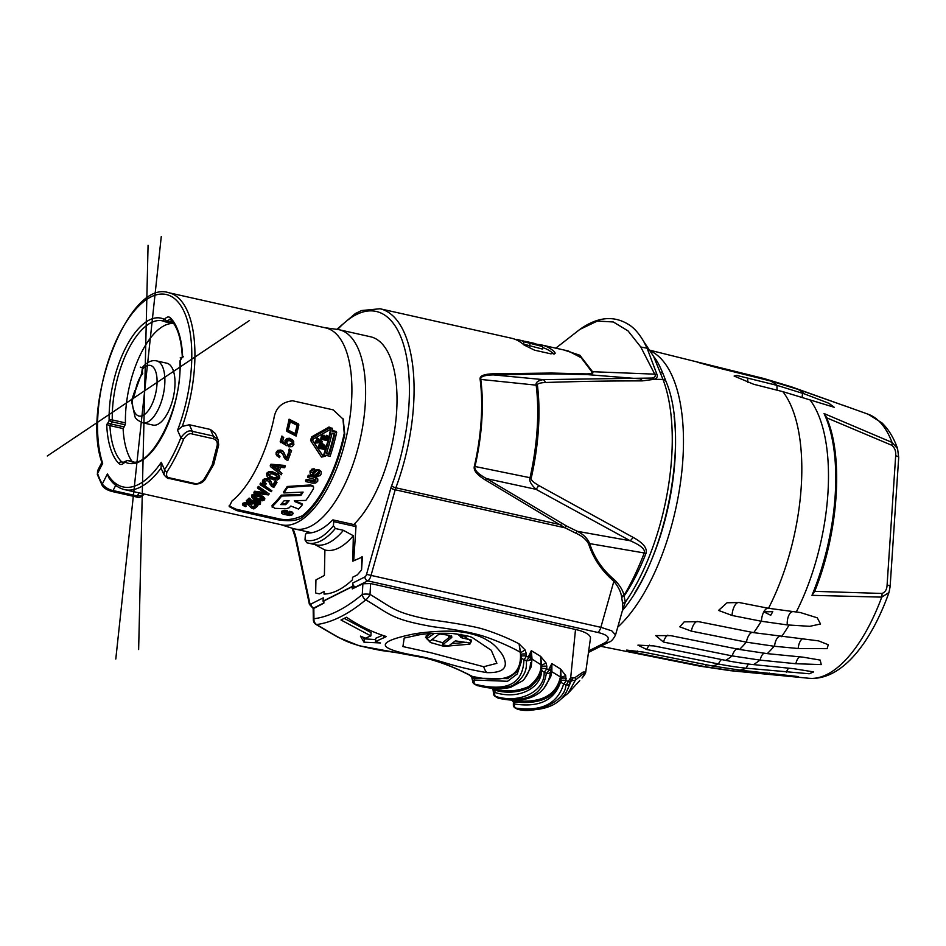 <?xml version="1.0" encoding="UTF-8"?>
<svg xmlns="http://www.w3.org/2000/svg" width="946" height="946" viewBox="0 0 946 946"><rect width="100%" height="100%" fill="white"/><g stroke="black" fill="none" stroke-linecap="round" stroke-linejoin="round"><path stroke-width="1.42" d="M268.428 494.912L254.308 493.162A100.666 43.859 -77.4 0 0 255.124 492.145L266.559 493.694L257.927 488.443A100.666 43.859 -77.4 0 0 258.766 487.261L269.208 493.918A100.666 43.859 -77.4 0 1 268.428 494.912M264.738 492.594L254.722 491.234A99.164 43.209 -77.4 0 1 253.895 492.251L254.308 493.162M324.029 455.818A100.666 43.859 -77.4 0 0 331.065 430.312L330.189 429.555L312.771 439.311L312.487 440.339L322.87 456.09L324.029 455.818L323.638 454.92L322.468 455.192L312.062 439.393M323.638 454.92A99.164 43.209 -77.4 0 0 330.58 429.484M315.68 443.047A100.666 43.859 -77.4 0 0 316.023 441.841L320.564 441.605L316.662 439.523A100.666 43.859 -77.4 0 0 316.981 438.341L322.255 441.475A100.666 43.859 -77.4 0 1 321.971 442.503L315.68 443.047L315.266 442.113A99.164 43.209 -77.4 0 0 315.609 440.907L318.92 440.73M316.662 439.523L316.248 438.577A99.164 43.209 -77.4 0 0 316.555 437.383L322.255 441.475M323.745 438.684L322.562 438.412A100.666 43.859 -77.4 0 0 323.272 435.586L322.243 435.349A100.666 43.859 -77.4 0 1 321.238 439.275L327.009 440.576A100.666 43.859 -77.4 0 0 328.049 436.52L327.009 436.295A100.666 43.859 -77.4 0 1 326.264 439.24L324.785 438.909A100.666 43.859 -77.4 0 0 325.436 436.331L324.407 436.094A100.666 43.859 -77.4 0 1 323.745 438.684L322.775 437.596M323.319 437.714A99.164 43.209 -77.4 0 0 323.97 435.125L325.436 436.331M326.264 439.24L324.998 438.093M325.838 438.282A99.164 43.209 -77.4 0 0 326.571 435.314L328.049 436.52M321.238 439.275L320.812 438.329A99.164 43.209 -77.4 0 0 321.806 434.38L323.272 435.586M324.975 445.708L322.361 443.438L319.701 443.804L318.991 444.904A99.164 43.209 -77.4 0 1 318.27 447.281L318.684 448.203A100.666 43.859 -77.4 0 0 319.405 445.838L320.126 444.738L322.775 444.372L324.774 445.436L325.081 447.458A100.666 43.859 -77.4 0 1 324.454 449.492L318.684 448.203M329.09 454.364L326.358 453.749A100.666 43.859 -77.4 0 0 332.034 433.185L334.766 433.8A100.666 43.859 -77.4 0 1 329.09 454.364L328.688 453.453A99.164 43.209 -77.4 0 0 334.127 433.658M328.688 453.453L326.607 452.992M323.343 447.269A99.164 43.209 -77.4 0 0 323.627 446.311L324.04 447.233A100.666 43.859 -77.4 0 1 323.757 448.191L323.343 447.269L320.28 446.583M323.426 445.176L323.627 446.311M281.565 503.674L285.302 503.721A99.164 43.209 -77.4 0 0 287.939 500.741M297.068 425.31A99.164 43.209 -77.4 0 1 295.034 433.564L287.667 429.791M273.595 466.603L277.249 469.334A99.164 43.209 -77.4 0 0 278.337 467.088M268.309 475.093L274.174 477.86L277.923 476.559M253.362 496.591L259.038 498.814L262.87 498.341M302.886 516.906C298.156 520.749 289.653 521.672 277.355 519.685L236.843 510.615L229.228 506.618L231.983 501.013A100.891 43.965 -77.4 0 0 273.879 418.64C275.546 407.939 281.813 401.991 292.692 400.785L333.205 409.866L343.221 419.255L344.77 434.533A100.891 43.965 -77.4 0 1 302.886 516.906L302.365 515.736C293.674 519.768 285.136 520.631 276.74 518.313L236.228 509.232L229.027 505.944M302.365 515.736A99.164 43.209 -77.4 0 0 344.249 433.363L342.925 418.617M332.141 428.573L329.042 427.001L311.79 436.815L310.56 440.115L311.163 441.404L312.215 437.773L329.504 428.03L332.436 429.058L332.59 430.643A100.666 43.859 -77.4 0 1 332.401 431.494L336.658 432.452L336.208 431.435L332.59 430.631M312.913 468.838L309.981 471.12L310.217 474.041L310.371 471.995L312.145 470.067L314.971 469.76L314.58 468.897L312.913 468.838L313.303 469.713M311.742 472.551L312.972 473.059L317.028 469.583L318.743 469.594L320.942 471.297M314.971 469.76A100.666 43.859 -77.4 0 1 314.297 471.309L312.215 472.361L312.842 473.922L317.418 470.446L321.167 471.782L321.084 474.206L320.02 475.696L316.271 476.5L315.893 475.637A99.164 43.209 -77.4 0 0 316.591 474.135L318.081 473.863L319.027 471.77M312.606 480.781L312.984 481.644L314.959 481.68L315.94 479.752L307.994 477.541L307.604 476.678A99.164 43.209 -77.4 0 0 308.325 475.211L315.219 476.749L317.785 478.972L317.75 481.195L315.751 483.028L312.89 483.205L305.901 481.632L305.511 480.769A99.164 43.209 -77.4 0 0 306.256 479.35L314.58 480.816L315.562 478.889M315.219 476.749L317.596 478.558M272.058 505.353L272.495 506.323A100.666 43.859 -77.4 0 0 281.648 496.047L300.911 495.444A100.666 43.859 -77.4 0 0 303.122 492.097L283.906 492.937A100.666 43.859 -77.4 0 0 287.596 487.356L311.104 485.806L313.599 487.013L313.457 488.715A100.666 43.859 -77.4 0 1 305.818 500.434L295.4 500.647A100.666 43.859 -77.4 0 1 294.703 501.534L302.472 504.691A100.666 43.859 -77.4 0 1 298.581 509.054L290.836 506.027A100.666 43.859 -77.4 0 1 289.121 507.825L286.035 508.747L274.695 508.333L272.495 506.323L272.2 507.293L272.058 505.353A99.164 43.209 -77.4 0 0 281.246 495.148L300.521 494.557A99.164 43.209 -77.4 0 0 302.141 492.145M283.906 492.937L283.516 492.05A99.164 43.209 -77.4 0 0 287.206 486.492L310.726 484.943L313.221 486.149M294.301 500.623L302.07 503.78L302.472 504.691M281.541 513.382L281.672 511.266L284.344 510.32L287.348 510.769L287.785 511.751A100.666 43.859 -77.4 0 1 286.401 512.909L284.521 513.193L289.594 514.328L290.8 514.246L288.743 513.43A100.666 43.859 -77.4 0 0 290.115 512.283L293.248 513.548L292.385 512.129L292.669 514.695L289.878 515.535L283.504 514.305L281.541 513.382L282.121 512.271L284.781 511.313L287.785 511.751M288.636 513.205L286.603 512.744M288.743 513.43L288.294 512.425A99.164 43.209 -77.4 0 0 289.677 511.289L292.385 512.129M286.91 431.376L286.484 430.418A99.164 43.209 -77.4 0 0 289.098 419.196L289.559 420.213L298.877 424.943A100.666 43.859 -77.4 0 1 296.11 436.071L286.91 431.376A100.666 43.859 -77.4 0 0 289.559 420.213M298.877 424.943L298.428 423.938L289.098 419.196M285.609 443.686L285.396 441.522L287.146 439.429L290.126 439.192L293.319 441.12L293.91 444.49L292.16 446.642L288.908 446.819A100.666 43.859 -77.4 0 0 289.393 445.365L292.468 444.076L291.995 441.971L289.748 440.682L287.856 440.801L286.804 442.054L287.407 444.585A100.666 43.859 -77.4 0 1 287.005 445.838L280.182 441.687A99.164 43.209 -77.4 0 0 281.908 436.035L283.717 437.549A100.666 43.859 -77.4 0 1 282.346 442.007L285.467 443.402M281.943 441.096L285.467 443.414M285.195 442.775L284.994 440.611L286.744 438.506L289.713 438.27L292.905 440.186L293.851 441.995L292.905 440.186M288.908 446.819L288.506 445.921A99.164 43.209 -77.4 0 0 288.991 444.466L292.066 443.166L292.137 442.149M289.074 451.479L288.684 450.592A99.164 43.209 -77.4 0 0 289.263 448.924L291.557 450.639A100.666 43.859 -77.4 0 1 290.966 452.294L289.074 451.479A100.666 43.859 -77.4 0 0 289.665 449.823L291.557 450.639M277.722 454.175L279.992 456.291A100.666 43.859 -77.4 0 1 279.437 457.663L276.114 454.577L276.114 452.401L277.876 450.355L280.832 450.048L283.008 451.112L284.427 453.642M285.491 456.563L286.567 457.769A99.164 43.209 -77.4 0 0 288.542 452.614L290.304 454.092A100.666 43.859 -77.4 0 1 287.785 460.56L285.29 459.2L282.889 454.246M283.658 456.48L282.653 453.737M270.591 466.709L270.201 465.834A99.164 43.209 -77.4 0 0 270.97 464.202L284.912 465.456L285.302 466.319A100.666 43.859 -77.4 0 1 284.651 467.75L280.773 467.336A100.666 43.859 -77.4 0 1 278.94 471.167L281.92 473.39A100.666 43.859 -77.4 0 1 281.175 474.833L270.591 466.709A100.666 43.859 -77.4 0 0 271.36 465.065L285.302 466.319M278.55 470.304L281.92 473.39M266.89 476.051L266.642 473.237L268.759 471.628L272.424 471.711L278.041 474.159L279.673 476.488L279.555 478.44L277.367 479.941L273.548 479.799L268.108 477.47L266.89 476.051L267.02 474.1L269.149 472.492L272.803 472.574L278.42 475.022L279.673 476.488M262.905 483.134L262.976 481.124L264.975 479.539L268.025 479.409L270.142 480.367L273.146 485.889A100.666 43.859 -77.4 0 0 275.653 481.821L277.001 482.365A100.666 43.859 -77.4 0 1 273.82 487.438L271.396 486.256L269.527 482.484L267.34 480.533L264.466 481.408L264.454 482.614L266.252 483.69A100.666 43.859 -77.4 0 1 265.566 484.766L262.385 482.011L262.586 480.249L264.584 478.664L267.635 478.534L269.752 479.492L270.958 481.609M271.809 484.068L272.755 485.014A99.164 43.209 -77.4 0 0 275.274 480.958L277.001 482.365M269.906 483.867L269.137 481.62M264.064 481.739L266.252 483.69M260.375 484.908L259.984 484.033A99.164 43.209 -77.4 0 0 260.67 482.98L271.88 490.738A100.666 43.859 -77.4 0 1 271.183 491.707L260.375 484.908A100.666 43.859 -77.4 0 0 261.061 483.855L271.88 490.738M257.927 488.443L257.525 487.557A99.164 43.209 -77.4 0 0 258.364 486.374L269.208 493.918M251.802 497.289L251.671 495.054L253.942 494.037L257.643 494.309L263.177 496.437L264.809 498.577L264.525 499.89L262.219 500.801L258.364 500.446L252.996 498.447L251.802 497.289L252.085 495.988L254.344 494.959L258.057 495.231L264.809 498.577M248.254 500.635L251.34 501.829L251.518 500.741L253.729 499.866L256.863 500.067L259.831 501.404L260.268 504.147L258.081 505.01L254.675 504.715A100.666 43.859 -77.4 0 0 255.42 504.076L258.849 503.792L258.719 502.669L256.626 501.758L253.303 502.137L253.504 503.461A100.666 43.859 -77.4 0 1 252.854 504.029L246.752 501.711L246.315 500.73A99.164 43.209 -77.4 0 0 249.165 498.057L250.927 499.464A100.666 43.859 -77.4 0 1 248.692 501.617L251.778 502.811L251.943 501.711L254.155 500.824L257.288 501.013L260.682 502.929M251.34 501.829L251.518 500.741L251.778 502.811M254.675 504.715L254.238 503.721A99.164 43.209 -77.4 0 0 254.982 503.083L258.412 502.811L258.293 501.699M244.174 504.301L246.409 506.11A100.666 43.859 -77.4 0 1 245.664 506.642L243.051 505.471L243.217 504.336L248.42 503.816L250.513 504.573L253.268 508.026A100.666 43.859 -77.4 0 0 256.011 505.933L257.336 506.382A100.666 43.859 -77.4 0 1 253.883 508.936L251.494 508.049L247.651 504.407L244.707 504.644L246.409 506.11M243.051 505.471L242.767 503.319L242.59 504.431L242.767 503.319L244.872 502.598L250.063 503.568L251.636 505.968L251.104 504.786M251.518 505.767L252.807 506.973A99.164 43.209 -77.4 0 0 255.562 504.928L257.336 506.382M330.189 429.555L331.065 430.312L330.722 429.531M336.658 432.452A100.666 43.859 -77.4 0 1 330.083 456.315L325.826 455.357A100.666 43.859 -77.4 0 1 325.554 456.161L321.486 457.107L311.163 441.404M312.771 439.311L312.405 440.162M323.839 446.11L321.096 445.495L320.387 446.228A100.666 43.859 -77.4 0 1 320.044 447.363L323.757 448.191M322.87 456.09L322.468 455.192M329.504 428.03L329.042 427.001M316.023 441.841L315.609 440.907M316.981 438.341L316.555 437.383M322.243 435.349L321.806 434.38M327.009 436.295L326.571 435.314M324.407 436.094L323.97 435.125M316.591 474.135L316.981 474.998L318.459 474.726L319.417 472.633L318.672 472.066L314.06 475.471L310.312 474.206M316.271 476.5A100.666 43.859 -77.4 0 0 316.981 474.998M305.901 481.632A100.666 43.859 -77.4 0 0 306.634 480.213L312.984 481.644M315.597 477.612L308.703 476.075A100.666 43.859 -77.4 0 1 307.994 477.541M280.702 504.596A100.666 43.859 -77.4 0 0 284.107 500.777L289.109 500.73A100.666 43.859 -77.4 0 1 285.716 504.656L280.702 504.596M283.966 512.708L284.521 513.193L284.249 512.566M306.256 479.35L306.634 480.213M308.325 475.211L308.703 476.075M285.302 503.721L285.716 504.656M281.246 495.148L281.648 496.047M300.521 494.557L300.911 495.444M287.206 486.492L287.596 487.356M289.677 511.289L290.115 512.283M295.459 434.521A100.666 43.859 -77.4 0 0 297.671 425.617L290.221 421.821A100.666 43.859 -77.4 0 1 288.092 430.749L295.459 434.521L295.034 433.564M280.595 442.598A100.666 43.859 -77.4 0 0 282.322 436.957L283.717 437.549M282.712 453.879L280.69 452.342L278.987 452.46L278.112 455.05L279.992 456.291M284.048 457.367L283.303 455.605M276.67 455.771L276.504 453.288L278.266 451.242L281.222 450.935L283.398 451.999L286.957 458.644A100.666 43.859 -77.4 0 0 288.944 453.501L290.304 454.092M285.396 456.315L285.929 457.521M284.427 453.524L284.817 454.518M279.082 467.17L272.708 466.508L277.639 470.197A100.666 43.859 -77.4 0 0 279.082 467.17M268.451 474.502L269.823 476.867L274.565 478.723L278.171 477.967L276.634 475.566L271.975 473.745L268.451 474.502L268.404 475.507M277.793 477.103L278.171 477.967L278.207 477.009M264.466 481.408L264.277 482.224M270.296 484.742L269.634 483.146M271.017 481.585L271.372 482.555M253.504 496.366L254.758 498.14L259.452 499.76L263.154 499.464L261.746 497.643L257.135 496.035L253.504 496.366L253.386 497.04M262.74 498.53L263.154 499.464L263.272 498.826M253.303 502.137L253.504 503.461L253.067 502.492M258.412 502.811L258.849 503.792L258.719 502.669M246.752 501.711A100.666 43.859 -77.4 0 0 249.59 499.015L250.927 499.464M281.908 436.035L282.322 436.957M288.991 444.466L289.393 445.365M289.263 448.924L289.665 449.823M286.567 457.769L286.957 458.644M288.542 452.614L288.944 453.501M277.249 469.334L277.639 470.197M270.97 464.202L271.36 465.065M272.755 485.014L273.146 485.889M275.274 480.958L275.653 481.821M260.67 482.98L261.061 483.855M254.722 491.234L255.124 492.145M258.364 486.374L258.766 487.261M249.165 498.057L249.59 499.015M254.982 503.083L255.42 504.076M252.807 506.973L253.268 508.026M255.562 504.928L256.011 505.933M164.013 474.786L161.056 468.116A100.891 43.965 102.6 0 1 124.636 489.638L281.612 524.817A100.891 43.965 -77.4 0 0 339.295 461.435A100.891 43.965 -77.4 0 0 344.403 346.283A100.891 43.965 -77.4 0 0 325.743 327.919L168.766 292.728A100.891 43.965 102.6 0 1 187.426 311.104A100.891 43.965 102.6 0 1 182.271 426.398L189.377 424.754L210.438 429.484L215.345 433.516L218.195 439.914L213.358 436.047L210.438 429.484M124.636 489.638C118.345 488.171 113 484.104 108.624 477.446L107.418 473.946A98.585 42.96 -77.4 0 0 161.258 462.287L161.056 468.116M101.849 462.381L97.568 470.801L97.556 473.438A111.273 48.483 -77.4 0 0 102.274 484.056C105.432 487.628 109.038 489.803 113.059 490.548L115.719 485.333M173 322.491L167.182 321.191A2.306 1.691 -135.8 0 1 165.006 318.778A13.835 6.031 102.6 0 1 170.422 317.88A79.559 34.671 102.6 0 1 182.625 357.02L183.477 356.748L182.625 357.02A9.224 4.021 -77.4 0 0 180.201 361.065A2.306 0.698 -158.6 0 1 180.083 360.674A2.306 2.306 0 0 0 179.929 361.573A2.306 1.029 -1.3 0 1 180.201 361.065A74.379 32.401 102.6 0 1 162.369 436.141A74.379 32.401 102.6 0 1 125.475 462.298A3.465 1.502 102.6 0 0 124.34 462.689A2.306 1.691 44.2 0 1 124.718 461.53L122.909 462.618A11.529 5.026 102.6 0 1 121.703 461.92A77.253 33.666 102.6 0 1 109.925 425.617L106.721 424.435A9.224 4.021 -77.4 0 0 109.145 420.402A2.306 0.698 21.4 0 0 111.924 421.81A11.529 5.026 102.6 0 1 109.925 425.617L123.098 428.573A77.253 33.666 -77.4 0 0 131.967 461.376M123.098 428.573A11.529 5.026 -77.4 0 0 125.097 424.766A2.306 1.005 -77.4 0 0 125.44 422.886L112.278 419.929A2.306 1.029 178.7 0 0 109.145 420.402A74.379 32.401 102.6 0 1 126.977 345.314A74.379 32.401 102.6 0 1 163.883 319.157A3.465 1.502 102.6 0 0 165.006 318.778M172.515 323.473A72.073 31.395 -77.4 0 0 125.44 422.886M142.799 422.803L152.933 425.073A31.715 13.812 -77.4 0 0 173.343 397.154A31.715 13.812 -77.4 0 0 166.803 363.193L156.669 360.923A31.715 13.812 102.6 0 1 163.22 394.884A31.715 13.812 102.6 0 1 142.799 422.803C138.069 420.745 135.467 418.723 135.006 416.748L131.565 401.281A5.771 2.377 -0 0 1 132.274 400.146A25.944 11.305 -77.4 0 0 145.341 413.828A25.944 11.305 -77.4 0 0 157.012 378.885A25.944 11.305 -77.4 0 0 142.704 368.869A5.771 2.507 -77.4 0 0 142.74 373.646A20.753 9.046 -77.4 0 0 135.514 390.391A17.3 7.533 102.6 0 1 132.274 400.146A5.771 2.649 27.1 0 1 132.204 398.644A5.771 5.771 0 0 0 131.565 401.281M143.012 366.67L142.704 368.869L143.012 366.67C147.635 361.75 152.188 359.835 156.669 360.923M135.514 390.391L141.746 373.173L142.74 373.646M125.097 424.766L111.924 421.81A2.306 1.005 -77.4 0 0 112.278 419.929A72.073 31.395 -77.4 0 1 162.464 320.86L164.923 321.699A2.306 2.069 -65 0 1 163.883 319.157M107.418 473.946L102.274 484.056A2.306 1.868 150.4 0 0 102.298 485.641C103.894 488.171 107.123 490.111 111.971 491.471A2.306 1.005 102.6 0 0 113.059 490.548L137.371 496L143.047 495.231L143.721 493.918M182.271 426.398L177.552 430.253A98.585 42.96 -77.4 0 0 181.573 306.906A98.585 42.96 -77.4 0 0 119.161 334.47A98.585 42.96 -77.4 0 0 102.688 463.327L101.908 462.582C80.978 404.048 128.49 278.822 168.766 292.728M213.701 464.498L204.986 479.622C202.196 483.181 198.305 484.6 193.291 483.867L168.991 478.416C168.104 478.889 166.437 477.647 163.989 474.726L164.569 469.724A111.273 48.483 -77.4 0 0 180.863 437.702C185.156 431.991 188.964 429.862 192.298 431.329L189.377 424.754M213.228 438.719C216.327 439.689 217.651 441.924 217.19 445.436L212.176 464.888A113.579 49.488 102.6 0 1 203.461 479.989C199.724 483.264 196.614 484.387 194.143 483.347L169.842 477.907C166.863 477.718 165.917 475.684 167.004 471.818A113.579 49.488 -77.4 0 0 183.63 439.121C186.823 434.592 189.661 432.878 192.168 434.001L213.228 438.719A2.306 1.005 102.6 0 0 213.358 436.047L192.298 431.329A2.306 1.005 102.6 0 1 192.168 434.001M212.176 464.888L213.701 463.859L213.713 464.474M280.808 524.64L292.929 528.471A102.05 44.462 102.6 0 0 294.525 528.897A102.05 44.462 102.6 0 0 352.87 464.782A102.05 44.462 102.6 0 0 358.037 348.317A102.05 44.462 -77.4 0 0 339.165 329.74A102.05 44.462 -77.4 0 0 337.533 329.445L324.951 327.73M339.165 329.74L370.56 336.776A102.05 44.462 102.6 0 1 396.232 416.76A102.05 44.462 102.6 0 1 353.78 524.557M352.763 583.032L364.943 576.918A3.465 2.933 63.3 0 0 367.758 580.879L355.578 587.005A3.465 2.933 -116.7 0 1 352.763 583.032L352.539 586.319L323.035 601.148L323.248 597.848L311.068 603.974A3.465 1.502 -77.4 0 1 309.732 602.898A3.465 2.259 168.1 0 0 309.389 604.317L295.258 537.553A3.465 2.259 -11.9 0 1 295.601 536.157L309.732 602.898M314.983 544.6L324.904 550.016L324.395 575.452L315.94 579.91L315.657 592.953A130.69 56.949 -77.4 0 0 319.618 593.851L324.135 591.534L324.029 594.088A130.69 56.949 -77.4 0 0 352.444 579.815L352.551 577.261L357.198 574.967A130.69 56.949 -77.4 0 0 361.561 569.894L362.413 556.981L352.811 561.179L353.319 535.732L343.398 530.328L335.298 528.507A83.603 36.421 102.6 0 1 307.734 543.004A83.603 36.421 102.6 0 1 306.882 542.779L315.834 544.813A83.603 36.421 -77.4 0 0 343.398 530.328M353.709 560.742L355.98 526.626A2.306 1.005 -77.4 0 0 355.389 524.924L333.11 519.922A2.306 1.005 -77.4 0 0 332.46 520.205A103.776 45.219 102.6 0 1 306.8 533.095A2.306 1.005 -77.4 0 0 305.286 535.897L305.014 539.977L306.882 542.779M355.578 587.005L352.539 586.319M323.887 601.337L323.035 601.148M588.696 650.919L605.31 642.571C610.962 638.325 608.432 634.943 597.695 632.425L367.758 580.879A6.918 3.015 -77.4 0 0 370.927 575.795L395.203 489.768L390.793 488.337A14.994 6.527 -77.4 0 1 391.632 485.783A127.994 55.767 102.6 0 0 402.499 341.364A127.994 55.767 102.6 0 0 337.663 329.468M313.185 609.283L313.315 619.677A5.771 1.951 -0.8 0 1 313.954 618.755L313.824 608.408L323.863 603.158L323.899 600.935L352.314 586.662L355.412 587.36M615.539 634.955L611.766 630.828L600.864 627.328L366.528 574.364L390.793 488.337M561.794 523.493A3.465 1.715 120.7 0 0 560.623 524.734L395.842 487.805A11.529 5.026 -77.4 0 0 395.203 489.768L565.105 527.844A3.465 1.561 116.6 0 1 566.488 526L486.634 478.652A3.465 1.525 -58.4 0 0 485.535 480.107L565.105 527.844L575.854 533.201C582.038 535.897 586.307 539.516 588.672 544.045C593.213 558.258 601.609 570.675 613.859 581.293C618.282 586.615 620.86 591.782 621.593 596.784L622.657 603.773L622.433 610.525L615.562 634.872C613.339 639.248 611.104 641.684 608.857 642.18A6.918 5.865 63.3 0 1 605.31 642.571M485.535 480.107C477.032 474.904 473.296 470.316 474.336 466.343A131.459 57.268 -77.4 0 0 480.119 379.334C479.468 376.047 483.631 374.202 492.594 373.812L551.483 373.043L585.952 373.883C590.86 373.93 592.764 373.173 591.688 371.624L581.211 357.754L568.333 350.978L541.822 345.03A131.459 57.268 102.6 0 1 554.427 351.806L555.231 353.165L550.797 353.816L534.585 350.186L524.037 344.994A131.459 57.268 102.6 0 0 511.443 338.219L380.032 308.763A131.459 57.268 102.6 0 1 395.842 487.805A3.465 0.946 -159.5 0 1 391.632 485.783M538.014 344.474A131.459 57.268 102.6 0 1 541.822 345.03M542.566 347.596A129.153 56.275 102.6 0 1 553.848 354.076M515.239 339.437L516.445 339.413A131.459 57.268 102.6 0 1 518.219 339.744A131.459 57.268 102.6 0 1 523.848 341.719L542.637 346.579L542.472 349.074L523.682 344.155A129.153 56.275 -77.4 0 0 522.239 343.469M532.693 343.008L534.135 343.315L532.693 343.008A131.459 57.268 102.6 0 1 535.282 343.859L538.641 344.616A131.459 57.268 102.6 0 1 542.637 346.579M518.219 339.744L531.723 343.079A131.459 57.268 102.6 0 0 527.998 341.932L533.509 343.161M522.925 340.82L525.42 341.601M527.998 341.932A131.459 57.268 102.6 0 0 527.632 341.849L525.432 341.388M622.657 603.773A3.465 2.554 175.7 0 1 625.306 602.259L622.421 610.56M555.799 348.163L579.874 329.397L597.352 321.061L613.304 321.971L628.049 330.911L640.773 346.981L647.099 348.234L656.867 374.202C657.919 376.461 657.068 378.164 654.336 379.299L662.98 379.405L653.662 356.547M647.099 348.234L643.741 341.53M640.773 346.981L654.727 374.155C655.909 375.917 655.105 377.218 652.291 378.045L543.347 379.63C537.919 380.564 535.519 382.409 536.169 385.164A143.177 62.389 102.6 0 1 530.02 477.695C528.909 480.544 530.919 484.435 536.051 489.342L630.178 540.745C640.773 545.298 645.479 549.378 644.285 552.984L589.689 543.607C594.194 557.738 602.578 569.93 614.865 580.205C619.973 585.515 623.012 590.588 623.993 595.436C631.195 583.434 637.959 569.291 644.285 552.984A8.076 2.412 -158.9 0 0 645.952 553.434C647.561 548.29 643.245 542.921 633.016 537.328A8.076 3.595 118 0 1 630.19 540.745M656.867 374.202A8.076 5.404 154.5 0 0 654.727 374.155L592.539 371.707L579.863 355.235L563.757 349.949M652.291 378.045A8.076 6.303 -112.6 0 1 654.336 379.299L642.275 380.883A8.076 4.647 -89.3 0 0 639.803 378.814L587.005 374.581C591.829 374.51 593.674 373.552 592.539 371.707A3.465 2.755 -27.4 0 1 591.688 371.624M642.275 380.883C611.317 380.919 587.537 381.12 545.464 382.503C539.575 382.834 536.902 383.769 537.423 385.341A143.343 62.448 102.6 0 1 531.262 477.967C530.422 479.527 532.87 482.022 538.629 485.44L633.016 537.328M621.782 597.529A3.465 2.46 162.5 0 1 624.041 596.122C632.342 583.848 639.638 569.622 645.952 553.434M621.593 596.784A3.465 2.353 163.9 0 1 623.993 595.436L625.306 602.259A148.546 64.718 -77.4 0 0 662.98 379.405A5.771 4.352 -21.1 0 1 666.138 381.758C689.811 437.56 666.41 559.003 622.539 610.383M782.862 391.656L753.607 384.253L734.12 376.047L736.78 375.432L777.104 385.389L804.431 393.903L828.933 403.303L834.23 407.288L782.862 391.656A147.34 64.198 -77.4 0 1 801.215 487.155A147.34 64.198 -77.4 0 1 768.507 608.278M770.434 380.942L715.566 367.273C693.607 361.266 691.42 360.473 708.992 364.896L763.883 378.518L791.353 386.808L845.417 406.13L797.963 389.35L770.434 380.942A147.34 64.198 -77.4 0 1 776.938 385.341M696.883 361.928L708.992 364.896L709.062 365.57M768.471 608.278L800.387 612.547L817.261 617.821L820.537 623.993L809.788 626.323L787.261 624.916L761.27 621.238L732.086 615.479L718.558 610.418L727.025 602.779L739.11 602.519L768.471 608.278M748.641 664.068A10.382 4.848 -84.2 0 0 746.288 668.195A345.739 293.106 -116.7 0 1 718.511 663.986L646.709 649.512L637.923 645.137L653.875 645.905L725.677 660.379A345.739 293.106 63.3 0 0 753.442 664.6L793.528 668.668L813.643 671.908L809.268 673.765L746.288 668.195A145.258 63.287 -77.4 0 1 739.973 670.135L798.554 676.603L732.89 670.832L705.219 666.693L636.422 652.87L626.642 650.091L643.434 652.101L712.196 665.949L739.973 670.135M843.087 405.231L868.251 414.265A135.491 59.03 -77.4 0 1 892.031 442.432A5.771 2.152 113.4 0 1 891.806 445.294C894.786 447.777 896.075 451.277 895.673 455.783L887.1 584.971C886.899 589.524 885.184 592.35 881.968 593.449L814.648 591.345L814.435 591.971C838.842 532.598 844.009 453.985 825.692 415.862L824.037 413.532L892.031 442.432L897.588 448.676L898.7 457.545L890.115 586.733L888.968 592.539C870.805 643.351 841.479 680.789 809.078 678.282L730.679 670.714L699.792 666.138A147.34 64.198 -77.4 0 0 705.231 666.693M739.488 649.476L767.289 653.639L802.858 657.139L820.182 660.083L821.258 664.589L795.846 663.725L759.957 660.107L732.192 655.909L663.442 642.05L655.732 635.594L670.714 635.641L739.488 649.476A147.34 64.198 -77.4 0 0 746.335 642.145M774.124 646.248L746.37 642.157L691.313 631.124L679.807 626.831L684.218 621.841L698.668 621.676L753.714 632.661L818.538 640.868L828.258 644.723L827.135 648.66L798.188 648.518L774.124 646.248A145.258 63.287 -77.4 0 1 767.289 653.639M772.764 611.624L763.812 611.861L770.73 615.267A142.503 62.093 -77.4 0 0 772.764 611.624M888.968 592.539L881.755 597.127L811.964 595.341L814.648 591.345M697.273 621.404L696.433 621.688C694.068 623.118 692.366 626.276 691.313 631.124M597.695 632.425A6.918 3.015 -77.4 0 0 600.864 627.328L613.859 581.293A3.465 1.537 129.5 0 1 614.865 580.205M566.488 526L577.273 531.297C583.351 534.277 587.478 538.38 589.689 543.607A3.465 1.23 159.8 0 0 588.672 544.045M538.629 485.44A8.076 3.24 117.8 0 1 536.051 489.342L486.634 478.652C477.931 473.934 474.052 469.878 474.987 466.484L474.336 466.343M531.262 477.967L474.987 466.484A131.529 57.304 -77.4 0 0 480.769 379.429L536.169 385.164A8.076 4.624 172.9 0 1 537.423 385.341M480.119 379.334A3.465 1.998 -7.4 0 0 480.769 379.429C480.154 376.614 484.399 375.101 493.528 374.9A3.465 2.081 87.6 0 1 492.594 373.812M545.464 382.503A8.076 4.387 -91.2 0 0 543.335 379.63L493.528 374.9L552.499 373.883L587.005 374.581A3.465 2.199 91.9 0 1 585.952 373.883M630.178 540.745L577.273 531.297A3.465 1.561 116.3 0 0 575.854 533.201M660.651 372.298A5.771 4.363 -21.5 0 1 663.347 374.533M355.98 526.626L333.702 521.624L333.43 525.704L335.298 528.507M313.315 619.677A5.771 5.771 0 0 0 316.059 624.502A5.771 1.655 -58.4 0 0 316.591 624.549A5.771 5.144 82.4 0 1 313.954 618.755C329.196 616.757 345.302 608.668 362.283 594.49L362.886 583.765L352.279 588.885L352.314 586.662M361.561 569.894L361.845 556.851M324.904 550.016A86.689 37.769 -77.4 0 0 353.319 535.732M333.702 521.624A2.306 1.005 -77.4 0 0 333.11 519.922M313.185 609.2L313.824 608.408M560.328 699.602L568.274 693.087L575.393 680.15L570.675 680.966A3.465 1.715 -105 0 0 570.71 677.643L575.511 629.468A28.581 8.644 3.8 0 1 590.458 638.361L585.74 672.003L583.126 672.062L574.884 677.667L570.71 677.643L568.156 681.605L566.027 680.458L565.708 675.574L560.623 669.058L560.41 676.934C556.236 695.724 540.592 703.588 513.489 700.501A1.159 0.78 -81 0 1 513.82 701.187L514.589 704.025C539.646 707.785 555.113 700.016 560.978 680.718L561.144 678.578A3.465 0.792 4.2 0 1 566.193 678.317M575.511 629.468L370.607 583.552L362.886 583.765M316.059 624.502L338.124 637.332L358.901 645.692L424.246 657.766C439.996 661.739 455.44 667.71 470.552 675.692L472.338 676.39C457.024 668.432 442.799 662.673 429.685 659.09C418.25 656.086 402.168 653.248 381.439 650.552C345.893 643.611 345.325 641.317 316.591 624.549C332.07 622.492 348.471 614.25 365.783 599.835C390.745 614.64 391.289 619.37 433.374 626.796C452.649 629.161 467.584 631.786 478.168 634.671C489.851 637.58 510.45 646.461 520.335 652.279C522.405 675.952 506.406 683.993 472.338 676.39A1.159 0.615 -76.8 0 1 472.539 676.839L471.735 677.277L472.633 681.085A3.465 3.465 0 0 0 474.419 684.076L476.784 685.401A3.465 3.465 0 0 0 477.671 685.755A3.465 1.951 103.6 0 1 477.103 685.424A3.465 1.064 119.4 0 1 476.784 685.401M370.607 583.552L370.016 594.384A5.771 1.277 3.2 0 0 362.283 594.49A5.771 4.458 49.8 0 0 365.783 599.835A5.771 1.892 122.9 0 0 370.016 594.384C393.678 608.562 394.257 612.417 429.165 619.547C449.066 622.22 464.675 624.798 476.015 627.281C486.634 629.48 506.95 637.285 519.058 643.859L520.335 652.279A1.159 0.946 172.6 0 1 520.939 652.539L525.077 649.902L519.058 643.859L521.281 656.489A3.465 2.814 175.2 0 0 521.27 656.914L521.329 661.55L521.329 657.269M544.116 688.038L550.702 676.745L551.873 671.743L551.861 663.572L560.623 669.058L561.132 677.431L565.708 675.574M524.344 679.062L531.214 666.847L532.03 659.114L540.994 664.778A1.159 0.934 -175.4 0 1 541.632 665.168L541.751 666.693C541.81 674.297 537.612 681.357 529.133 687.86C517.758 692.685 506.358 693.465 494.947 690.202L494.935 692.46C519.744 700.454 542.744 687.009 541.597 669.023L541.751 666.693A3.465 0.792 3.9 0 1 546.823 666.351L546.102 663.051L540.639 656.382L540.994 664.778C541.337 672.452 537.233 679.713 528.696 686.56C517.166 691.538 505.448 692.224 493.552 688.617A1.159 0.721 -77.1 0 1 493.8 689.196L493.032 689.717L493.505 693.43A3.465 3.465 0 0 0 495.148 696.386L497.407 697.758A3.465 3.465 0 0 0 498.471 698.183A3.465 2.235 102.2 0 1 497.726 697.781A3.465 1.005 121.3 0 1 497.407 697.758M530.588 659.965L530.588 656.772L530.588 659.965A1.159 0.934 0 0 1 532.03 659.114L531.333 650.671L540.639 656.382L541.632 665.168L546.102 663.051M521.376 660.521L517.308 671.554L507.73 678.625L474.395 678.199L474.407 680.032A3.465 1.904 103.5 0 0 474.738 684.112L477.103 685.424C490.004 689.161 501.723 689.256 512.283 685.696C522.89 679.169 527.549 670.856 526.248 660.746A3.465 1.183 -59.4 0 0 528.684 657.399A3.465 0.769 -176.6 0 1 530.505 658.144A3.465 2.814 176.7 0 1 526.248 660.746L523.942 659.397A3.465 1.194 -60 0 0 526.343 656.039A3.465 0.769 3.4 0 0 521.27 656.406L521.376 654.514A3.465 0.769 3.4 0 1 526.449 654.124L525.077 649.902M512.058 700.064L513.82 701.187L513.371 702.866A3.465 1.206 -179.6 0 1 514.612 701.956C541.183 704.735 556.697 696.942 561.144 678.578L561.132 677.431A1.159 0.958 -167.2 0 0 560.41 676.934L551.873 671.743A1.159 0.946 9.4 0 0 550.501 672.263M560.978 680.718A3.465 0.792 4.2 0 1 566.027 680.458A3.465 1.23 -61.2 0 1 563.686 683.863A3.465 2.897 -166 0 1 560.978 680.718M513.371 702.866L513.359 704.936A3.465 1.206 -179.6 0 1 514.589 704.025A3.465 2.377 98 0 0 515.535 708.046C541.644 711.782 557.691 703.718 563.686 683.863L565.85 685.022C565.613 702.121 533.982 714.668 517.746 709.193A3.465 1.135 117 0 1 517.415 709.157A3.465 3.465 0 0 0 518.55 709.512C547.32 712.125 564.431 703.316 569.882 683.083A3.465 3.465 0 0 0 569.989 682.456A3.465 0.792 -175.7 0 0 568.156 681.605A3.465 1.242 -62 0 1 565.85 685.022A3.465 2.909 -165.2 0 0 569.87 683.13M513.359 704.936A3.465 3.465 0 0 0 515.203 708.022A3.465 1.112 117.8 0 0 515.535 708.046L517.746 709.193A3.465 2.389 97.4 0 0 518.55 709.512M550.738 670.087A3.465 0.792 -176 0 1 550.738 670.123L550.738 670.052A3.465 0.792 -176 0 0 548.905 669.26L551.861 663.572L550.678 670.868A3.465 0.792 -176 0 1 550.678 670.939A3.465 2.826 -173 0 1 550.655 671.116A3.465 2.826 -173 0 1 546.315 673.375C542.957 695.085 526.756 703.221 497.726 697.781L495.479 696.41C521.293 704.344 545.263 690.332 544.127 671.967A3.465 1.135 -57.3 0 0 546.67 668.68L546.823 666.351M548.905 669.26L548.846 670.087A3.465 1.135 -57.4 0 1 546.315 673.375L544.127 671.967A3.465 2.826 -173.9 0 1 541.597 669.023A3.465 0.792 3.9 0 1 546.67 668.68L548.846 670.087A3.465 0.792 -176 0 1 550.678 670.915L550.738 670.099M474.419 684.076A3.465 1.076 118.9 0 0 474.738 684.112C506.82 692.306 523.221 684.064 523.942 659.397A3.465 2.814 175.2 0 1 521.27 656.938A3.465 3.465 0 0 1 521.27 656.418M569.882 683.083A3.465 2.909 -165.2 0 0 569.953 682.539A3.465 0.792 -175.7 0 0 569.989 682.456L570.024 681.889A3.465 0.792 -175.7 0 0 568.191 681.049M570.06 681.652L570.024 681.889A3.465 0.792 -175.7 0 1 570 681.971L569.965 682.373M572.969 677.833A3.465 1.726 -70 0 1 571.077 681.297L567.115 690.45M582.003 678.046A3.465 2.282 40.4 0 0 582.074 677.975L582.003 678.046C587.49 671.092 585.29 671.802 575.393 680.15A3.465 1.998 -133.6 0 0 574.884 677.667M579.768 680.588L568.274 693.087M493.505 693.43A3.465 1.194 180 0 1 494.935 692.46A3.465 2.211 102.6 0 0 495.479 696.41A3.465 0.993 121.4 0 1 495.148 696.386M492.511 688.428L494.947 690.202A3.465 1.194 180 0 0 493.505 691.183M530.493 662.626L530.493 662.626C530.446 668.881 527.903 674.888 522.902 680.647L510.272 687.553L501.51 688.771L477.671 685.755M521.329 661.55L517.273 673.93L507.553 681.286L474.407 680.032A3.465 1.183 179.5 0 0 472.633 681.085M469.996 675.397L474.395 678.199A3.465 1.183 179.4 0 0 472.61 679.252M486.812 672.63C449.303 666.019 445.566 661.431 418.38 656.086C403.41 653.509 393.512 650.943 388.664 648.365C379.701 643.883 388.688 638.964 415.613 633.595C436.614 630.71 453.3 630.379 465.68 632.602C475.495 634.612 482.708 637.19 487.332 640.336C492.499 642.89 497.501 647.679 502.361 654.703C509.244 667.096 504.064 673.067 486.812 672.63A23.059 11.872 -82.5 0 1 483.678 666.729L430.702 652.693L402.925 646.567L404.202 638.053L418.451 634.979C425.511 633.536 436.638 633.016 451.845 633.418C464.013 635.003 470.99 636.481 472.764 637.876L491.258 650.28L496.875 663.323L483.678 666.729M386.37 636.54L375.467 641.589L380.517 642.961L363.985 642.18L360.438 636.114L365.428 638.195L370.867 635.901L340.986 619.997L346.449 617.253C359.161 625.791 372.476 632.224 386.37 636.54M461.423 634.636L471.427 641.246L469.866 644.167L444.005 646.378L430.418 642.5L425.534 637.297L429.236 633.737M431.707 639.591L442.598 642.689L442.444 644.959L448.924 645.811L455.369 640.868L469.949 643.02L471.51 640.099L462.038 637.911L462.18 635.677L460.986 634.222M451.277 643.682L466.709 642.299M426.244 635.665L426.883 636.504L430.513 633.631M442.444 644.959L451.396 637.758L449.563 635.381L440.316 634.045L438.412 634.624L430.052 641.14L426.741 638.763L426.883 636.504M451.538 635.558L442.598 642.689M426.741 638.763L434.391 633.371M455.854 633.796L457.982 634.435L462.038 637.911M460.962 634.553L460.808 637.297M451.49 636.256L451.396 637.758L451.952 637.025M466.071 636.41L462.18 635.677M375.467 641.589L375.692 638.29L382.491 635.345M363.985 642.18L364.21 638.857L375.609 639.579M363.193 637.297L364.21 638.857M370.867 635.901L371.092 632.578L344.261 618.4M528.767 656.027L531.333 650.671L530.588 656.772A3.465 0.769 -176.6 0 0 528.767 656.027L528.684 657.399L526.343 656.039L526.449 654.124M448.771 635.322L448.439 640.324M180.189 357.895L181.301 358.144M140.292 367.154L142.432 367.639M108.672 423.465L124.103 426.918M138.636 649.547L148.073 245.286M47.3 455.972L249.484 320.493M161.281 236.476L115.79 659.019M312.215 437.773L311.79 436.815M321.285 444.277L320.871 443.343M322.775 444.372L322.361 443.438M320.126 444.738L319.701 443.804M319.405 445.838L318.991 444.904M309.981 471.12L310.371 471.995M311.754 469.204L312.145 470.067M312.464 473.059L312.842 473.922M312.972 473.059L313.351 473.922M313.634 472.669L314.025 473.532M314.462 471.711L314.841 472.574M316.342 469.866L316.733 470.73M317.028 469.583L317.418 470.446M318.743 469.594L319.133 470.469M318.081 473.863L318.459 474.726M318.908 472.858L319.287 473.721M314.58 480.816L314.959 481.68M315.526 479.953L315.917 480.816M310.726 484.943L311.104 485.806M281.672 511.266L282.121 512.271M284.344 510.32L284.781 511.313M289.24 513.548L289.594 514.328M284.994 440.611L285.396 441.522M286.744 438.506L287.146 439.429M289.713 438.27L290.126 439.192M292.066 443.166L292.468 444.076M276.114 452.401L276.504 453.288M277.876 450.355L278.266 451.242M280.832 450.048L281.222 450.935M283.008 451.112L283.398 451.999M269.444 476.004L269.823 476.867M274.174 477.86L274.565 478.723M266.642 473.237L267.02 474.1M268.759 471.628L269.149 472.492M272.424 471.711L272.803 472.574M278.041 474.159L278.42 475.022M262.586 480.249L262.976 481.124M264.584 478.664L264.975 479.539M267.635 478.534L268.025 479.409M269.752 479.492L270.142 480.367M254.344 497.206L254.758 498.14M259.038 498.814L259.452 499.76M251.671 495.054L252.085 495.988M253.942 494.037L254.344 494.959M257.643 494.309L258.057 495.231M263.177 496.437L263.591 497.36M253.729 499.866L254.155 500.824M256.874 500.067L257.288 501.013M244.872 502.598L245.321 503.603M247.97 502.811L248.42 503.816M250.063 503.568L250.513 504.573M236.843 510.615L236.228 509.232M277.355 519.685L276.74 518.313M344.77 434.533L344.249 433.363M102.688 463.327L97.556 473.438A2.306 1.703 160.9 0 0 97.403 474.644L102.298 485.653M183.63 439.121A2.306 0.71 21.6 0 1 180.863 437.702L177.552 430.253M161.258 462.287L164.569 469.724A2.306 1.36 33.3 0 0 167.004 471.818M124.34 462.689A13.835 6.031 102.6 0 1 118.936 463.575A79.559 34.671 102.6 0 1 106.721 424.435M133.729 461.802L128.088 460.536A2.306 2.069 115 0 0 125.475 462.298M179.929 361.573C182.649 409.062 149.976 469.677 130.938 461.506A72.073 31.395 -77.4 0 1 128.088 460.536A5.771 2.507 -77.4 0 0 127.864 460.454L124.718 461.53M173.898 323.792L164.923 321.699A2.306 2.069 -65 0 0 165.314 321.829A5.771 2.507 -77.4 0 0 165.538 321.912A5.771 2.507 -77.4 0 0 167.182 321.191A11.529 5.026 102.6 0 1 170.493 319.748L170.812 319.973A2.306 1.998 134.9 0 1 170.422 317.88M118.936 463.575A2.306 1.998 -45.1 0 1 121.703 461.92L123.701 462.369M138.967 492.854L137.371 496A2.306 1.005 102.6 0 1 136.295 496.922C138.554 497.892 140.812 497.324 143.047 495.231M218.006 439.523L218.68 444.963A2.306 0.851 -168.1 0 1 218.68 444.975A2.306 0.851 -168.1 0 1 217.19 445.436M204.975 479.634A2.306 1.36 -146.7 0 1 203.461 479.989M193.291 483.867A2.306 1.005 -77.4 0 0 194.143 483.347M168.991 478.416A2.306 1.005 -77.4 0 0 169.842 477.907M295.601 536.157A14.994 6.527 -77.4 0 0 295.057 534.289A127.994 55.767 102.6 0 1 293.059 528.507M364.943 576.918A3.465 1.502 -77.4 0 0 366.528 574.364M309.377 604.293L312.819 608.112A6.918 3.015 -77.4 0 0 313.895 607.947L323.863 602.933M311.068 603.974A3.465 2.933 -116.7 0 0 313.895 607.947L314.462 608.065M554.273 354.005L554.427 351.806M523.848 341.719L523.682 344.155M529.937 343.741L529.772 346.224M295.258 537.553L294.868 536.216A3.465 2.613 -21.1 0 1 295.057 534.289M634.47 593.426A144.371 62.909 -77.4 0 0 674.959 459.874A144.371 62.909 -77.4 0 0 674.131 416.477M617.726 627.186A150.142 65.416 -77.4 0 0 682.858 459.661A150.142 65.416 -77.4 0 0 649.228 350.387M796.284 611.991A145.258 63.287 -77.4 0 0 827.892 493.847A145.258 63.287 -77.4 0 0 810.344 400.395M804.431 393.903A145.258 63.287 -77.4 0 0 797.963 389.35M712.184 665.949A147.34 64.198 -77.4 0 0 718.511 663.986A10.382 4.588 -78.6 0 1 721.502 659.539M730.679 670.714A145.258 63.287 -77.4 0 0 733.032 670.844M725.677 660.379A147.34 64.198 -77.4 0 0 732.169 655.909M753.465 664.6A145.258 63.287 -77.4 0 0 759.957 660.107M753.737 632.661A147.34 64.198 -77.4 0 0 761.27 621.238M781.538 636.67A145.258 63.287 -77.4 0 0 789.082 625.07M768.353 608.254A10.382 4.6 -78.9 0 0 763.812 611.861A10.382 4.6 -78.9 0 0 761.435 621.262M738.897 602.484A10.382 4.6 -78.9 0 0 732.086 615.479M792.653 611.66A10.382 4.896 -85.4 0 0 787.261 624.916M777.104 385.389A10.382 4.434 -75.8 0 0 777.257 390.237M802.646 393.24A10.382 4.08 -69.7 0 0 802.243 397.45M747.86 378.045A10.382 4.434 -75.8 0 0 747.967 382.598M824.037 413.532A144.265 62.862 102.6 0 1 835.152 495.822A144.265 62.862 102.6 0 1 811.964 595.341M809.078 678.282A135.491 59.03 -77.4 0 0 881.755 597.127A5.771 2.791 -88.8 0 0 881.968 593.449M769.323 673.079A10.382 4.848 -84.3 0 0 768.649 674.321M733.658 669.437A10.382 4.848 -84.3 0 0 732.89 670.832M706.449 664.79A10.382 4.588 -78.6 0 0 705.208 666.682M637.616 651.037A10.382 4.588 -78.6 0 0 636.422 652.87M788.692 668.183A10.382 4.848 -84.2 0 0 786.374 672.263M649.571 645.172A10.382 4.588 -78.6 0 0 646.709 649.512M738.223 648.731A10.382 4.588 -78.6 0 0 732.204 655.909M763.871 653.272A10.382 4.848 -84.3 0 0 760.123 660.119M667.852 635.168A10.382 4.588 -78.6 0 0 663.442 642.05M799.618 656.82A10.382 4.848 -84.3 0 0 795.846 663.725M752.992 632.389A10.382 4.588 -78.7 0 0 751.455 632.661A10.382 4.588 -78.7 0 0 746.406 642.168M779.386 636.469A10.382 4.872 -84.9 0 0 774.561 646.284M803.024 638.585A10.382 4.872 -84.9 0 0 798.188 648.518M826.177 417.6L891.806 445.294M890.115 586.697A5.771 1.738 -176.2 0 0 887.1 584.971M898.7 457.509A5.771 1.738 -176.2 0 0 895.673 455.783M764.001 379.334A10.382 4.446 104 0 1 763.919 378.53M333.43 525.704A81.297 35.416 102.6 0 1 305.014 539.977M415.613 633.595A23.059 6.752 81.7 0 0 418.439 634.979M461.329 637.71L461.482 635.487M383.638 637.971L383.792 635.759M550.702 676.745A1.159 0.97 17.3 0 0 549.52 676.981M531.214 666.847A1.159 0.97 13.1 0 0 529.878 667.237M312.44 440.245L312.014 439.299M332.436 429.058L331.975 428.03M324.029 446.406L323.615 445.471M325.105 445.968L324.691 445.046M313.587 486.965L313.197 486.102M284.462 453.595L284.072 452.72M284.013 457.273L283.623 456.398M271.041 481.632L270.651 480.769M270.284 484.695L269.894 483.82M264.348 482.425L263.958 481.549M251.671 502.645L251.234 501.664M260.635 502.834L260.209 501.865M244.506 505.176L244.056 504.147M242.874 505.235L242.424 504.206M133.835 461.79L127.864 460.454M141.734 373.221L142.349 367.899M134.911 390.462L132.204 398.644M182.306 356.677C181.265 338.881 177.434 326.642 170.812 319.973M182.318 356.642L180.083 360.674M111.971 491.471L136.271 496.922M97.403 474.644L97.568 470.801M218.68 444.963L213.761 464.344M294.525 528.897L311.66 532.74M312.819 608.112L313.906 608.361M588.495 652.409L608.857 642.18M294.868 536.216L292.196 528.235M336.776 329.338L355.389 313.516L361.526 310.548L380.032 308.763M666.15 381.782L663.359 374.545C659.8 365.806 656.666 359.941 653.97 356.949L643.765 341.577C639.33 334.009 634.695 328.593 629.847 325.306C614.593 315.172 597.931 316.532 579.863 329.397M699.177 362.46L648.968 349.996M699.792 666.138L600.675 646.284M868.251 414.265L882.015 422.945C888.708 429.508 893.899 438.081 897.588 448.676M582.062 677.975C584.439 675.255 585.669 673.268 585.74 672.003M515.203 708.022L517.415 709.157M513.075 701.755L511.136 699.236M550.678 670.915A3.465 3.465 0 0 1 550.667 671.092C549.638 679.938 546.079 687.021 539.965 692.342C529.819 700.206 515.984 702.157 498.471 698.183M493.032 689.717L492.062 688.381M471.735 677.277L469.181 674.758M460.998 634.742L460.856 636.965"/></g></svg>
